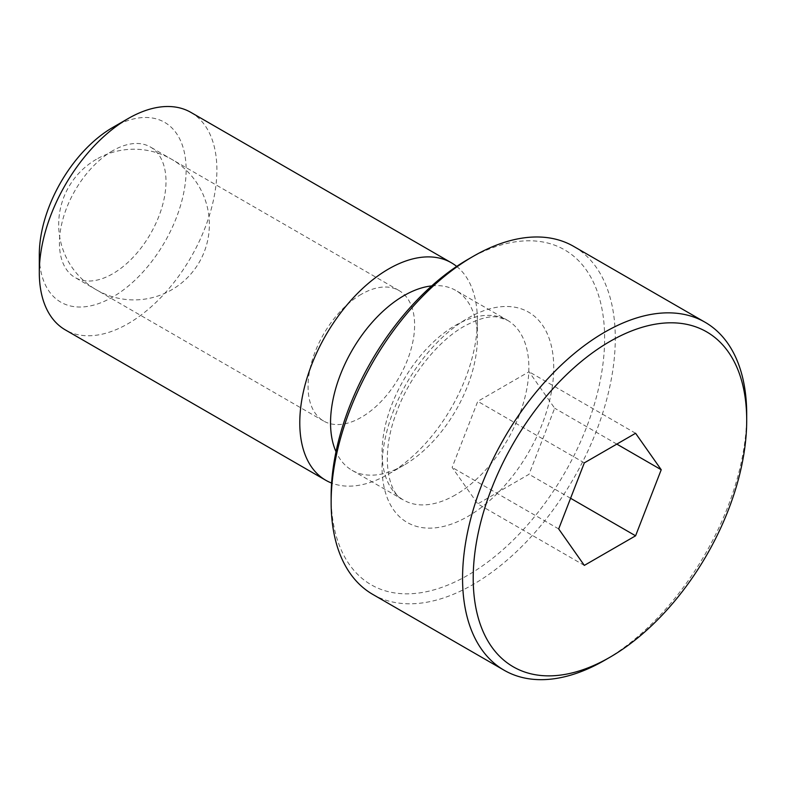 <?xml version="1.0" encoding="UTF-8"?>
<svg xmlns="http://www.w3.org/2000/svg" width="786" height="786" viewBox="0 0 786 786"><rect width="100%" height="100%" fill="white"/><g stroke="black" fill="none" stroke-linecap="round" stroke-linejoin="round"><path stroke-width="0.59" stroke-dasharray="3.93 2.95" d="M372.76 594.393A200.921 116.004 120 0 0 527.583 540.562A200.921 116.004 120 0 0 615.281 338.363A200.921 116.004 120 0 0 573.672 246.391M190.88 112.388A125.573 72.499 -60 0 1 216.887 169.874A125.573 72.499 -60 0 1 162.073 296.243A125.573 72.499 -60 0 1 65.307 329.884M112.712 127.479A103.821 59.942 -60 0 1 186.125 169.874A103.821 59.942 -60 0 1 112.712 297.029A103.821 59.942 -60 0 1 39.3 254.644M456.686 266.415A125.573 72.499 -60 0 1 477.367 320.256A125.573 72.499 -60 0 1 388.579 474.056A125.573 72.499 -60 0 1 331.604 483.056M361.334 294.278A75.348 43.495 120 0 0 312.111 360.676A75.348 43.495 120 0 0 323.665 421.041A75.348 43.495 120 0 0 361.334 417.317A75.348 43.495 120 0 0 410.557 350.92A75.348 43.495 120 0 0 399.003 290.545A75.348 43.495 120 0 0 361.334 294.278M112.712 150.735A75.348 43.495 120 0 0 63.489 217.133A75.348 43.495 120 0 0 75.043 277.507A75.348 43.495 120 0 0 112.712 273.774A75.348 43.495 120 0 0 161.936 207.376A75.348 43.495 120 0 0 150.381 147.002A75.348 43.495 120 0 0 112.712 150.735M431.75 285.898A103.821 59.942 -60 0 1 455.87 290.486A103.821 59.942 -60 0 1 477.367 338.019A103.821 59.942 -60 0 1 403.955 465.174A103.821 59.942 -60 0 1 352.049 470.313A103.821 59.942 -60 0 1 336.005 451.724M477.367 338.019L477.367 320.256M467.886 259.419A193.385 111.651 -60 0 1 604.63 338.363A193.385 111.651 -60 0 1 467.886 575.205A193.385 111.651 -60 0 1 331.142 496.261M746.7 414.242A200.921 116.004 -60 0 1 604.63 660.309M584.322 565.399L477.77 503.885L529.037 474.282L554.67 408.219L529.037 371.758L477.77 401.351L452.137 467.415L477.77 503.885M558.689 528.929L452.137 467.415M584.322 462.866L477.77 401.351M635.589 433.273L529.037 371.758M616.823 444.11L554.67 408.219M570.587 498.275L529.037 474.282M455.458 494.905A103.821 59.942 -60 0 1 403.542 500.053A103.821 59.942 -60 0 1 382.045 452.52A103.821 59.942 -60 0 1 455.458 325.365A103.821 59.942 -60 0 1 507.373 320.226A103.821 59.942 -60 0 1 528.87 367.75A103.821 59.942 -60 0 1 455.458 494.905M382.045 466.874A121.408 70.092 -60 0 1 467.886 318.183A121.408 70.092 -60 0 1 553.737 367.75A121.408 70.092 -60 0 1 467.886 516.441A121.408 70.092 -60 0 1 382.045 466.874M96.354 159.312A75.348 75.348 0 0 0 68.775 262.229A75.348 75.348 0 0 0 171.692 289.808A75.348 75.348 0 0 0 199.271 186.891A75.348 75.348 0 0 0 96.354 159.312M323.665 421.041L75.043 277.507M352.049 470.313L403.542 500.053C390.318 495.72 378.449 459.397 396.547 412.365C409.555 376.081 438.077 340.77 464.251 326.239C478.497 318.625 489.747 315.599 498.01 317.151L507.373 320.226L455.87 290.486M403.955 465.174L388.579 474.056M399.003 290.545L150.381 147.002"/><path stroke-width="1.18" d="M609.956 657.234L604.63 660.309A200.921 116.004 -60 0 1 504.17 670.262A200.921 116.004 -60 0 1 462.561 578.28A200.921 116.004 -60 0 1 550.259 376.091A200.921 116.004 -60 0 1 705.091 322.26A200.921 116.004 -60 0 1 746.7 414.242L746.7 420.392A193.385 111.651 120 0 0 609.956 341.438A193.385 111.651 120 0 0 473.211 578.28A193.385 111.651 120 0 0 609.956 657.234A193.385 111.651 120 0 0 746.7 420.392M705.091 322.26L573.672 246.391A200.921 116.004 120 0 0 473.211 256.344A200.921 116.004 120 0 0 331.142 502.411A200.921 116.004 120 0 0 372.76 594.393L504.17 670.262M331.604 483.056A125.573 72.499 -60 0 1 325.787 480.275L65.307 329.884A125.573 72.499 -60 0 1 39.3 272.398L39.3 254.644A103.821 59.942 -60 0 1 112.712 127.479L128.089 118.607A125.573 72.499 -60 0 1 190.88 112.388L451.361 262.77A125.573 72.499 -60 0 1 456.686 266.415M39.3 272.398A125.573 72.499 -60 0 1 128.089 118.607M325.787 480.275A125.573 72.499 -60 0 1 299.78 422.789A125.573 72.499 -60 0 1 354.594 296.42A125.573 72.499 -60 0 1 451.361 262.77M336.005 451.724A103.821 59.942 -60 0 1 330.542 422.789A103.821 59.942 -60 0 1 431.75 285.898M473.211 256.344L467.886 259.419A193.385 111.651 -60 0 0 331.142 496.261L331.142 502.411M661.223 469.743L635.589 535.806L584.322 565.399L558.689 528.929L584.322 462.866L635.589 433.273L661.223 469.743L616.823 444.11M635.589 535.806L570.587 498.275"/></g></svg>
